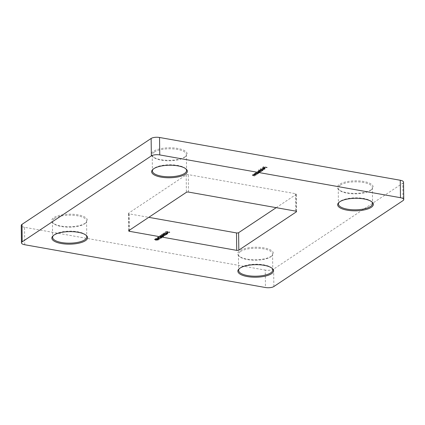 <?xml version="1.0" encoding="UTF-8"?>
<svg xmlns="http://www.w3.org/2000/svg" width="425" height="425" viewBox="0 0 425 425"><rect width="100%" height="100%" fill="white"/><g stroke="black" fill="none" stroke-linecap="round" stroke-linejoin="round"><path stroke-width="0.32" stroke-dasharray="2.12 1.59" d="M185.013 156.852A17.85 6.269 179.3 0 0 185.863 156.209A17.85 6.269 179.3 0 0 176.827 148.298A17.85 6.269 179.3 0 0 153.558 151.263A17.85 6.269 179.3 0 0 152.766 156.613A17.85 6.269 179.3 0 0 168.358 160.331A17.85 6.269 179.3 0 0 185.013 156.852M154.248 152.113A17.074 5.998 -0.7 0 1 173.421 148.925A17.074 5.998 -0.7 0 1 186.368 154.578A17.074 5.998 -0.7 0 1 185.151 156.841A17.074 5.998 -0.7 0 1 184.338 157.457A17.074 5.998 -0.7 0 1 168.412 160.783A17.074 5.998 -0.7 0 1 153.494 157.229A17.074 5.998 -0.7 0 1 152.219 154.992A17.074 5.998 -0.7 0 1 154.248 152.113M185.624 168.64A17.074 5.998 179.3 0 0 185.289 168.332A17.074 5.998 179.3 0 0 170.377 164.778A17.074 5.998 179.3 0 0 154.445 168.098A17.074 5.998 179.3 0 0 153.632 168.72A17.074 5.998 179.3 0 0 153.308 169.033M371.025 189.906A17.85 6.269 179.3 0 0 371.875 189.258A17.85 6.269 179.3 0 0 362.838 181.347A17.85 6.269 179.3 0 0 339.57 184.317A17.85 6.269 179.3 0 0 338.778 189.662A17.85 6.269 179.3 0 0 354.37 193.38A17.85 6.269 179.3 0 0 371.025 189.906M340.26 185.167A17.074 5.998 -0.7 0 1 359.433 181.974A17.074 5.998 -0.7 0 1 372.38 187.632A17.074 5.998 -0.7 0 1 371.163 189.895A17.074 5.998 -0.7 0 1 370.35 190.512A17.074 5.998 -0.7 0 1 354.423 193.837A17.074 5.998 -0.7 0 1 339.506 190.278A17.074 5.998 -0.7 0 1 338.231 188.047A17.074 5.998 -0.7 0 1 340.26 185.167M371.636 201.689A17.074 5.998 179.3 0 0 371.301 201.381A17.074 5.998 179.3 0 0 356.389 197.827A17.074 5.998 179.3 0 0 340.457 201.153A17.074 5.998 179.3 0 0 339.649 201.769A17.074 5.998 179.3 0 0 339.32 202.087M271.23 256.296A17.85 6.269 179.3 0 0 272.08 255.648A17.85 6.269 179.3 0 0 263.043 247.738A17.85 6.269 179.3 0 0 239.774 250.708A17.85 6.269 179.3 0 0 238.983 256.052A17.85 6.269 179.3 0 0 254.575 259.771A17.85 6.269 179.3 0 0 271.23 256.296M240.465 251.552A17.074 5.998 -0.7 0 1 259.638 248.365A17.074 5.998 -0.7 0 1 272.584 254.017A17.074 5.998 -0.7 0 1 271.368 256.28A17.074 5.998 -0.7 0 1 270.555 256.902A17.074 5.998 -0.7 0 1 254.623 260.222A17.074 5.998 -0.7 0 1 239.711 256.668A17.074 5.998 -0.7 0 1 238.436 254.437A17.074 5.998 -0.7 0 1 240.465 251.552M271.841 268.079A17.074 5.998 179.3 0 0 271.506 267.771A17.074 5.998 179.3 0 0 256.588 264.217A17.074 5.998 179.3 0 0 240.662 267.543A17.074 5.998 179.3 0 0 239.849 268.159A17.074 5.998 179.3 0 0 239.525 268.478M85.218 223.242A17.85 6.269 179.3 0 0 86.062 222.599A17.85 6.269 179.3 0 0 77.031 214.689A17.85 6.269 179.3 0 0 53.763 217.653A17.85 6.269 179.3 0 0 52.971 223.003A17.85 6.269 179.3 0 0 68.563 226.716A17.85 6.269 179.3 0 0 85.218 223.242M54.453 218.503A17.074 5.998 -0.7 0 1 73.626 215.316A17.074 5.998 -0.7 0 1 86.573 220.968A17.074 5.998 -0.7 0 1 85.351 223.231A17.074 5.998 -0.7 0 1 84.543 223.847A17.074 5.998 -0.7 0 1 68.611 227.173A17.074 5.998 -0.7 0 1 53.699 223.619A17.074 5.998 -0.7 0 1 52.424 221.383A17.074 5.998 -0.7 0 1 54.453 218.503M85.829 235.03A17.074 5.998 179.3 0 0 85.494 234.722A17.074 5.998 179.3 0 0 70.577 231.163A17.074 5.998 179.3 0 0 54.65 234.488A17.074 5.998 179.3 0 0 53.837 235.105A17.074 5.998 179.3 0 0 53.513 235.423M159.545 238.234L155.571 238.452L159.285 239.11L158.626 238.845L159.545 238.234L159.55 238.526L155.614 238.717L155.608 238.425M161.564 236.576L160.815 237.076L161.564 236.576L161.569 236.868L161.192 236.512M165.197 235.253L165.203 235.546L165.197 235.253C165.447 234.887 165.033 234.627 163.949 234.483L161.394 234.579L161.25 235.078L161.394 234.579C161.139 234.951 161.548 235.211 162.632 235.36L165.197 235.253M167.907 232.672L163.938 232.889L167.647 233.548L166.988 233.282L167.907 232.672L167.912 232.958L163.976 233.155L163.97 232.863M255.808 174.898L253.162 174.431L253.465 174.633L252.402 174.898L252.264 175.376L252.402 174.898L254.564 175.727L252.912 175.27L252.758 174.935L253.943 174.739L255.808 174.898L255.813 175.19L253.167 174.718L253.162 174.431M253.167 174.718L253.47 174.919L252.407 175.185L254.564 176.019L252.917 175.562L252.758 174.935L252.763 175.222L253.943 174.739M255.377 172.954L257.848 173.543L257.566 173.342L258.841 172.789L258.65 173.336L258.012 172.311L255.903 172.566L255.866 173.044L255.377 172.954L255.207 173.363L255.202 173.071M255.207 173.363L257.853 173.83L257.571 173.634L258.65 173.336L258.017 172.603L255.908 172.858L255.903 172.566L255.871 173.331L255.383 173.246M258.666 169.867L262.204 170.643L261.922 170.446L263.197 169.888L263.006 170.441L262.368 169.416L260.259 169.665L260.243 170.149L258.666 169.867L258.496 170.276L258.49 169.984M258.496 170.276L262.209 170.935L261.922 170.738L263.006 170.441L262.374 169.702L260.265 169.958L260.259 169.665L260.249 170.441L258.671 170.159M265.019 168.539L263.936 168.916L265.519 168.353L265.322 168.9L264.674 167.891L263.627 167.843L262.581 168.125L262.528 168.597L263.293 168.863L264.562 168.018L265.019 168.539M263.293 169.155L264.562 168.311L265.019 168.826L263.941 169.208L265.322 168.9L264.674 168.183L263.627 168.135L262.581 168.417L262.581 168.125L262.533 168.89L263.293 169.155L263.293 168.863M273.865 286.535L273.652 269.099L402.799 183.18L403.012 200.621M273.652 269.099A6.21 2.178 -0.7 0 1 265.243 270.077L265.46 287.518M24.735 244.742L24.522 227.306L265.243 270.077M24.522 227.306A6.21 2.178 -0.7 0 1 21.25 225.425M403.538 182.134A6.21 2.178 -0.7 0 1 402.799 183.18M276.229 207.66L296.14 194.416A1.551 0.547 179.3 0 0 296.326 194.151A1.551 0.547 179.3 0 0 295.508 193.683L188.275 174.627A1.551 0.547 179.3 0 0 186.177 174.877L128.648 213.148A1.551 0.547 179.3 0 0 128.462 213.408A1.551 0.547 179.3 0 0 129.28 213.876L148.771 217.34M267.182 167.333L263.564 166.69L262.618 167.317L262.99 167.386L263.76 166.871L264.876 167.067L264.1 167.583L265.248 167.137L267.182 167.333L267.187 167.62L263.569 166.977L263.564 166.69M264.223 169.304L260.334 168.757L264.223 169.304L264.223 169.591L260.514 168.932L260.509 168.645M261.805 170.908L259.16 170.441L259.447 170.637L258.453 170.871L258.639 171.286L257.481 171.519L257.359 171.976L257.481 171.519L259.691 172.316L257.837 171.557L260.833 171.557L258.809 170.908L261.805 170.908L261.811 171.201L259.165 170.728L259.16 170.441M259.165 170.728L259.452 170.924L258.453 171.163L258.453 170.871L258.644 171.578L257.481 171.812L258.262 172.353L259.696 172.608L259.691 172.316M259.696 172.608L257.741 171.976L257.837 171.557L257.837 171.849L260.663 171.96L260.663 171.668M260.663 171.96L258.719 171.323L258.809 170.908L258.809 171.201L261.635 171.317L261.63 171.025M257.449 173.804L254.803 173.336L255.106 173.538L254.044 173.804L253.906 174.282L254.044 173.804L256.206 174.633L254.554 174.176L254.4 173.841L255.584 173.644L257.449 173.804L257.454 174.096L254.809 173.628L254.803 173.336M254.809 173.628L255.112 173.83L254.049 174.096L256.211 174.925L254.559 174.468L254.4 173.841L254.405 174.133L255.584 173.937L255.584 173.644M166.196 231.466L165.399 231.992L167.487 231.721L167.025 232.374L167.19 231.859L167.758 232.475L169.867 232.039L169.718 232.544L169.283 231.678L169.331 232.193L167.923 232.358L167.588 231.907L168.204 231.652L166.196 231.466L165.399 231.992M165.399 232.284L166.435 231.912L167.487 232.008L167.19 232.151L167.763 232.767L169.718 232.544L169.107 231.795L169.336 232.486L167.923 232.65L167.923 232.358M167.923 232.65L167.445 232.093L168.204 231.652M163.211 233.681L164.672 233.415L162.828 233.623L162.669 234.127L162.828 233.623L163.322 234.207L166.462 234.021L165.559 234.621L165.931 234.69L167.248 233.814L163.524 234.095L163.211 233.681L163.524 234.382L163.211 233.681M160.273 236.119L162.786 236.523L163.907 235.997L163.705 236.544L163.237 235.615L159.885 235.583L159.736 236.087L159.885 235.583L160.273 236.406L161.309 236.358L161.893 236.778L161.888 236.491M157.834 237.262L159.295 236.991L157.452 237.198L157.292 237.708L157.452 237.198L157.941 237.782L161.086 237.602L160.183 238.202L160.554 238.266L161.872 237.389L158.148 237.671L157.834 237.262L158.148 237.963L157.834 237.262M158.328 239.822L158.334 240.114L158.328 239.822C158.578 239.456 158.158 239.201 157.08 239.052L154.525 239.148L154.381 239.652L154.525 239.148C154.27 239.519 154.679 239.78 155.757 239.934L158.328 239.822M263.569 166.977L262.623 167.609L262.618 167.317M262.623 167.609L262.99 167.386M262.99 167.673L263.76 166.871M263.766 167.163L264.876 167.36L264.876 167.067M264.876 167.36L264.106 167.875L264.1 167.583M264.106 167.875L264.472 167.647M264.477 167.939L265.248 167.137M265.248 167.423L267.012 167.737L267.006 167.45M263.941 169.076L263.941 168.783M263.941 169.208L263.936 168.916M264.674 168.183L264.674 167.891M263.627 168.135L263.627 167.843M262.581 168.417L262.533 168.89L262.581 168.417M264.562 168.311L264.562 168.018M264.223 168.263L263.144 168.98L262.9 168.481L264.223 168.263L264.217 167.976L263.139 168.693L262.894 168.188L264.217 167.976M263.144 168.98L262.894 168.188L263.144 168.98M263.511 168.279L263.511 167.992M260.339 169.049L264.047 169.708L264.047 169.416M262.209 170.935L262.204 170.643M262.384 170.818L262.379 170.526M261.922 170.738L261.922 170.446M262.374 169.702L262.368 169.416M260.265 169.958L260.249 170.441L260.265 169.958M262.677 170.388L261.067 170.584L260.589 170.016L262.204 169.819L262.677 170.388L262.671 170.096L261.062 170.292L260.583 169.729L262.198 169.532L262.82 169.894L262.677 170.388M260.435 170.228L260.583 169.729L260.435 170.228M261.067 170.584L261.062 170.292M262.204 169.819L262.198 169.532M258.99 170.845L258.99 170.553M259.452 170.924L259.447 170.637M258.883 170.993L258.878 170.701M258.453 171.163L258.644 171.578L258.453 171.163M259.866 172.492L259.866 172.199M260.838 171.843L260.833 171.557M257.853 173.83L257.848 173.543M258.028 173.719L258.023 173.427M257.571 173.634L257.566 173.342M258.017 172.603L258.012 172.311M255.908 172.858L255.871 173.331L255.908 172.858M258.32 173.283L256.711 173.48L256.233 172.917L257.848 172.72L258.32 173.283L258.315 172.996L256.705 173.193L256.227 172.624L257.842 172.428L258.464 172.789L258.32 173.283M256.078 173.124L256.227 172.624L256.078 173.124M256.711 173.48L256.705 173.193M257.848 172.72L257.842 172.428M254.633 173.745L254.633 173.453M255.112 173.83L255.106 173.538M256.211 174.925L256.206 174.633M256.381 174.808L256.381 174.521M254.559 174.468L254.405 174.133L254.559 174.468M255.584 173.937L257.279 174.213L257.274 173.921M252.992 174.834L252.987 174.548M253.47 174.919L253.465 174.633M254.564 176.019L254.564 175.727M254.74 175.902L254.734 175.61M252.917 175.562L252.763 175.222L252.917 175.562M253.943 175.026L255.637 175.307L255.632 175.015M165.771 232.347L165.771 232.061M166.435 231.912L166.43 231.62M167.487 232.008L167.487 231.721M167.763 232.767L167.758 232.475M169.288 231.965L169.283 231.678M169.113 232.082L169.336 232.486L169.113 232.082M168.204 231.944L166.196 231.752M163.976 233.155L163.938 232.889M163.938 233.176L166.446 233.623L166.441 233.33M166.223 233.771L166.589 233.548M166.595 233.84L166.812 233.399M166.818 233.692L167.652 233.835L167.647 233.548M167.652 233.835L167.822 233.431M167.827 233.723L166.988 233.282M166.993 233.575L167.912 232.958M167.2 233.123L166.621 233.506L165.049 233.229L167.2 233.123L167.195 232.831L166.616 233.219L165.043 232.937L167.195 232.831M166.621 233.506L166.616 233.219M165.049 233.229L165.043 232.937M164.502 233.824L162.833 233.915L163.322 234.494L166.467 234.313L165.564 234.913L165.936 234.982L167.253 234.101L163.524 234.382L163.216 233.973L164.502 233.824L164.496 233.532M164.672 233.708L164.672 233.415M163.322 234.494L163.322 234.207M166.467 234.313L166.462 234.021M165.564 234.913L165.559 234.621M165.936 234.982L165.931 234.69M167.253 234.101L167.248 233.814M165.001 234.34L165.001 234.048M163.954 234.775L161.399 234.871C161.139 235.238 161.553 235.503 162.632 235.652L165.203 235.546C165.452 235.174 165.033 234.919 163.954 234.775L163.949 234.483M162.632 235.652L162.632 235.36M162.807 235.535L161.766 234.94L163.774 234.892L164.826 235.482L162.807 235.535L161.76 234.648L163.774 234.6L164.826 235.19L162.802 235.248M161.67 235.078L161.76 234.648L161.67 235.078M164.927 235.338L164.921 235.046L164.927 235.338M163.79 235.647L163.784 235.36M161.893 236.778L162.791 236.815L162.786 236.523M162.791 236.815L163.705 236.544L163.237 235.615M163.242 235.907L161.867 235.987L161.861 235.694M161.867 235.987L161.378 235.37M161.383 235.663L159.885 235.875L160.273 236.406M163.327 236.481L162.074 236.667L161.787 236.215L163.078 236.024L163.327 236.481L163.327 236.188L162.068 236.374L161.782 235.923L163.078 235.737L163.327 236.481M162.074 236.667L161.782 235.923L162.074 236.667M161.42 236.146L160.438 236.289L160.268 235.933L161.213 235.779L161.42 236.146L161.415 235.854L160.432 235.997L160.262 235.641L161.213 235.487L161.42 236.146M160.438 236.289L160.262 235.641L160.438 236.289M161.197 236.805L160.448 237.299L160.443 237.007M160.448 237.299L160.815 237.076M160.82 237.368L161.569 236.868M159.12 237.4L157.457 237.49L157.946 238.074L161.091 237.888L160.188 238.489L160.56 238.558L161.877 237.681L158.148 237.963L157.84 237.548L159.12 237.4L159.12 237.107M159.295 237.283L159.295 236.991M157.946 238.074L157.941 237.782M161.091 237.888L161.086 237.602M160.188 238.489L160.183 238.202M160.56 238.558L160.554 238.266M161.877 237.681L161.872 237.389M159.625 237.915L159.625 237.623M155.614 238.717L155.571 238.452M155.577 238.744L158.084 239.185L158.079 238.898M157.856 239.333L158.227 239.11M158.227 239.403L158.451 238.962M158.451 239.254L159.29 239.403L159.285 239.11M159.29 239.403L159.46 238.993M159.46 239.286L158.626 238.845M158.626 239.137L159.55 238.526M158.833 238.685L158.254 239.073L156.687 238.792L158.833 238.685L158.833 238.393L158.254 238.781L156.682 238.499L158.833 238.393M158.254 239.073L158.254 238.781M156.687 238.792L156.682 238.499M157.08 239.344L154.53 239.44C154.27 239.812 154.684 240.072 155.762 240.221L158.334 240.114C158.583 239.748 158.164 239.488 157.08 239.344L157.08 239.052M155.762 240.221L155.757 239.934M155.938 240.109L154.897 239.509L156.905 239.461L157.957 240.051L155.938 240.109L154.891 239.217L156.905 239.169L157.951 239.764L155.933 239.817M154.796 239.652L154.891 239.217L154.796 239.652M158.052 239.907L158.052 239.62L158.052 239.907M156.921 240.221L156.915 239.928M129.28 213.876L129.476 230.175M186.177 174.877L186.389 192.312M128.86 230.584L128.648 213.148M188.488 192.068L188.275 174.627M295.508 193.683L295.72 211.124M296.347 211.337L296.14 194.416M258.262 172.353L258.257 172.061M258.432 172.237L258.432 171.944M259.638 171.78L259.632 171.488M259.494 171.604L259.489 171.317M260.525 171.116L260.52 170.829M254.857 174.686L254.857 174.393M255.138 174.59L255.138 174.298M256.323 174.043L256.317 173.751M253.215 175.78L253.21 175.488M253.497 175.679L253.491 175.392M254.681 175.137L254.676 174.845M165.017 234.467L165.012 234.175M163.774 234.892L163.774 234.6M159.635 238.042L159.635 237.75M156.905 239.461L156.905 239.169M185.151 156.841L185.863 156.209M185.289 168.332L186.017 168.948M371.163 189.895L371.875 189.258M371.301 201.381L372.029 201.997M271.368 256.28L272.08 255.648M271.506 267.771L272.234 268.387M85.351 223.231L86.062 222.599M85.494 234.722L86.222 235.338M186.368 154.578L186.564 170.563M86.573 220.968L86.769 236.953M272.584 254.017L272.781 270.008M372.38 187.632L372.576 203.617M338.231 188.047L338.428 204.032M238.436 254.437L238.632 270.422M52.424 221.383L52.62 237.368M152.219 154.992L152.416 170.983M53.837 235.105L53.125 235.742M53.699 223.619L52.971 223.003M239.849 268.159L239.137 268.791M239.711 256.668L238.983 256.052M339.649 201.769L338.938 202.401M339.506 190.278L338.778 189.662M153.632 168.72L152.92 169.352M153.494 157.229L152.766 156.613M128.674 230.849L128.462 213.408M296.538 211.592L296.326 194.151M262.384 168.385L262.39 168.677M262.746 168.406L262.746 168.693M260.079 169.915L260.084 170.202M258.326 171.047L258.331 171.339M255.712 172.821L255.717 173.113M254.283 173.99L254.283 174.282M252.641 175.084L252.641 175.376M169.447 232.023L169.453 232.316M163.094 233.84L163.099 234.133M160.129 235.811L160.135 236.103M161.527 235.7L161.532 235.992M161.649 236.109L161.654 236.396M163.487 235.981L163.487 236.273M157.718 237.416L157.723 237.708"/><path stroke-width="0.64" d="M153.77 168.704A17.85 6.269 -0.7 0 1 170.425 165.229A17.85 6.269 -0.7 0 1 186.017 168.948A17.85 6.269 -0.7 0 1 185.226 174.292A17.85 6.269 -0.7 0 1 161.957 177.262A17.85 6.269 -0.7 0 1 152.92 169.352A17.85 6.269 -0.7 0 1 153.77 168.704M153.308 169.033A17.074 5.998 179.3 0 0 152.416 170.983A17.074 5.998 179.3 0 0 165.362 176.635A17.074 5.998 179.3 0 0 184.535 173.448A17.074 5.998 179.3 0 0 186.564 170.563A17.074 5.998 179.3 0 0 185.624 168.64M339.782 201.758A17.85 6.269 -0.7 0 1 356.437 198.284A17.85 6.269 -0.7 0 1 372.029 201.997A17.85 6.269 -0.7 0 1 371.237 207.347A17.85 6.269 -0.7 0 1 347.969 210.311A17.85 6.269 -0.7 0 1 338.938 202.401A17.85 6.269 -0.7 0 1 339.782 201.758M339.32 202.087A17.074 5.998 179.3 0 0 338.428 204.032A17.074 5.998 179.3 0 0 351.374 209.684A17.074 5.998 179.3 0 0 370.547 206.497A17.074 5.998 179.3 0 0 372.576 203.617A17.074 5.998 179.3 0 0 371.636 201.689M239.987 268.148A17.85 6.269 -0.7 0 1 256.642 264.669A17.85 6.269 -0.7 0 1 272.234 268.387A17.85 6.269 -0.7 0 1 271.442 273.737A17.85 6.269 -0.7 0 1 248.173 276.702A17.85 6.269 -0.7 0 1 239.137 268.791A17.85 6.269 -0.7 0 1 239.987 268.148M239.525 268.478A17.074 5.998 179.3 0 0 238.632 270.422A17.074 5.998 179.3 0 0 251.579 276.075A17.074 5.998 179.3 0 0 270.752 272.887A17.074 5.998 179.3 0 0 272.781 270.008A17.074 5.998 179.3 0 0 271.841 268.079M53.975 235.094A17.85 6.269 -0.7 0 1 70.63 231.62A17.85 6.269 -0.7 0 1 86.222 235.338A17.85 6.269 -0.7 0 1 85.43 240.683A17.85 6.269 -0.7 0 1 62.162 243.653A17.85 6.269 -0.7 0 1 53.125 235.742A17.85 6.269 -0.7 0 1 53.975 235.094M53.513 235.423A17.074 5.998 179.3 0 0 52.62 237.368A17.074 5.998 179.3 0 0 65.567 243.026A17.074 5.998 179.3 0 0 84.74 239.833A17.074 5.998 179.3 0 0 86.769 236.953A17.074 5.998 179.3 0 0 85.829 235.03M21.462 242.866L21.25 225.425A6.21 2.178 -0.7 0 1 21.988 224.379L22.201 241.82A6.21 2.178 179.3 0 0 21.462 242.866A6.21 2.178 179.3 0 0 24.735 244.742L265.46 287.518A6.21 2.178 179.3 0 0 273.865 286.535L403.012 200.621A6.21 2.178 179.3 0 0 403.75 199.575A6.21 2.178 179.3 0 0 400.478 197.694L159.758 154.923A6.21 2.178 179.3 0 0 151.348 155.901L22.201 241.82M151.348 155.901L151.135 138.465L21.988 224.379M151.135 138.465A6.21 2.178 -0.7 0 1 159.54 137.482L159.758 154.923M400.478 197.694L400.265 180.258L159.54 137.482M400.265 180.258A6.21 2.178 -0.7 0 1 403.538 182.134L403.75 199.575M148.771 217.34L236.512 232.932A1.551 0.547 179.3 0 0 238.611 232.688L276.229 207.66M129.476 230.175L129.492 231.317L236.725 250.373L236.512 232.932M129.492 231.317A1.551 0.547 -0.7 0 1 128.674 230.849A1.551 0.547 -0.7 0 1 128.86 230.584L186.389 192.312A1.551 0.547 -0.7 0 1 188.488 192.068L295.72 211.124A1.551 0.547 -0.7 0 1 296.538 211.592A1.551 0.547 -0.7 0 1 296.353 211.852L296.347 211.337M238.611 232.688L238.823 250.123L296.353 211.852M238.823 250.123A1.551 0.547 -0.7 0 1 236.725 250.373"/></g></svg>
